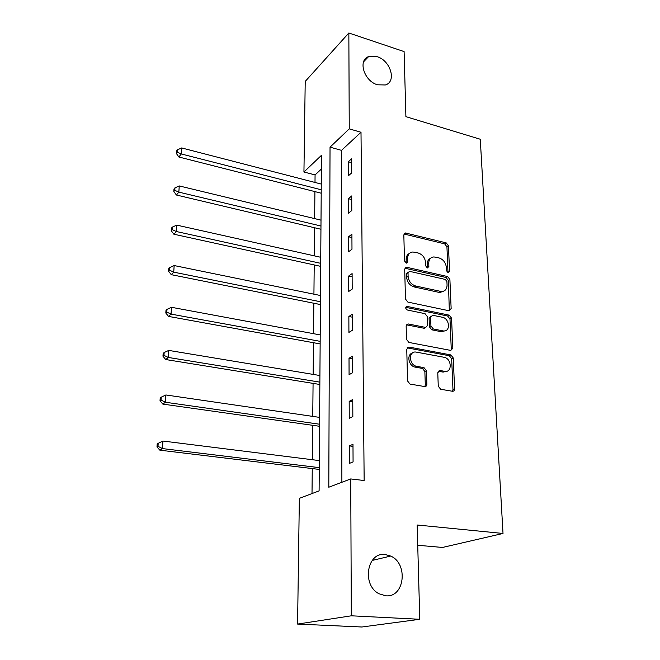 <?xml version="1.0" encoding="UTF-8"?>
<svg xmlns="http://www.w3.org/2000/svg" width="660" height="660" viewBox="0 0 660 660"><rect width="100%" height="100%" fill="white"/><g stroke="black" fill="none" stroke-linecap="round" stroke-linejoin="round"><path stroke-width="0.99" d="M448.074 272.728L449.551 271.375L448.454 245.784L446.168 242.863L405.397 232.972L403.829 234.894L404.498 260.98L406.519 263.125L407.715 261.723L407.624 258.324C407.756 254.488 409.513 252.376 412.904 251.988L418.11 252.97C422.507 254.471 424.999 257.647 425.584 262.498L425.7 265.873L427.342 267.96L428.852 266.599L428.736 263.233C428.843 259.388 430.567 257.293 433.917 256.93L438.933 257.895C443.239 259.372 445.706 262.515 446.325 267.325L446.465 270.666L448.074 272.728M447.991 272.704L446.935 246.774L444.659 243.862L403.978 234.003M406.213 263.101L406.156 259.314L407.624 258.324M427.325 267.952L427.234 264.206L428.736 263.233M385.11 554.499C367.075 551.801 361.498 584.925 378.972 593.736L385.778 595.807C404.654 597.861 408.515 563.558 390.695 556.066L385.11 554.499M377.083 56.669L368.602 56.611C357.563 60.151 364.147 81.213 377.536 84.802L385.333 84.967C396.899 81.782 390.588 60.481 377.083 56.669M438.265 386.199L440.674 389.268L452.397 391.256C453.791 391.33 454.517 390.572 454.591 388.987L453.255 357.959L450.879 354.932L408.911 347.053L406.75 349.28L407.558 380.952L410.008 384.079L424.594 386.546C426.03 386.628 426.789 385.861 426.88 384.252L426.434 370.722L423.992 367.637L416.848 366.358C408.895 365.277 408.185 350.699 416.097 352.085L443.998 357.266C451.745 358.355 452.521 372.842 444.7 371.341L439.931 370.491L437.77 372.735L438.265 386.199M348.843 33L404.101 51.587L405.9 116.655L480.274 139.252L503.019 533.462L417.169 525.005L419.776 619.286L351.318 615.805L297.577 624.071L299.351 498.349L319.102 490.883L321.469 155.314L303.938 172.004L305.217 81.427L348.843 33L349.247 128.865L330.033 147.163L328.804 487.22L350.732 478.937L351.318 615.805M350.732 478.937L364.155 480.521L361.003 132.264L349.247 128.865M449.023 310.753L451.151 308.715L449.897 279.493L447.579 276.548L406.445 267.226L404.704 269.247L405.463 299.038L407.872 302.09L449.023 310.753M451.555 318.145L452.842 348.249L450.681 350.394L408.936 342.449L406.494 339.364L406.156 326.131L408.193 323.961L425.716 327.434L427.705 325.281L427.416 316.693L425.032 313.665L407.377 310.018C405.314 308.558 405.207 307.346 407.055 306.397L449.204 315.158L451.555 318.145L449.988 319.003L451.258 349.049L452.842 348.249M417.73 545.267L442.481 547.453L503.019 533.462M452.851 390.679L452.876 391.281M361.003 132.264L341.525 150.356L341.88 482.287M348.265 161.758L348.323 175.84L351.599 172.969L351.524 158.829L348.265 161.758L351.541 162.657M348.406 198.709L348.463 213.221L351.788 210.507L351.714 195.938L348.406 198.709L351.73 199.559M348.554 236.783L348.612 251.732L351.986 249.191L351.912 234.176L348.554 236.783L351.928 237.575M348.703 276.02L348.76 291.439L352.192 289.088L352.11 273.595L348.703 276.02L352.126 276.771M348.859 316.495L348.917 332.401L352.399 330.239L352.316 314.259L348.859 316.495L352.333 317.179M349.016 358.248L349.074 374.665L352.621 372.718L352.531 356.218L349.016 358.248L352.547 358.875M349.181 401.354L349.239 418.308L352.844 416.592L352.753 399.548L349.181 401.354L352.77 401.915M349.346 445.88L349.412 463.394L353.075 461.917L352.984 444.304L349.346 445.88L352.993 446.366M321.379 169.067L315.067 174.925L315.001 182.449M314.911 191.606L314.655 218.608M314.564 227.741L314.292 255.841M314.209 264.94L313.929 294.178M313.838 303.245L313.549 333.679M313.459 342.705L313.162 374.401M313.071 383.377L312.757 416.386M312.675 425.312L312.345 459.715M312.254 468.567L312.015 493.564M419.776 619.286L361.87 627L297.577 624.071M315.067 174.925L303.938 172.004M341.525 150.356L330.033 147.163M430.518 258.316C428.323 259.347 427.226 261.31 427.234 264.206M409.39 253.457C407.245 254.529 406.164 256.476 406.156 259.314M449.336 310.794L448.355 280.426L446.053 277.48L404.91 268.207M446.911 281.49L445.285 279.427L409.579 271.342L408.012 272.728L408.111 276.35C408.688 281.325 411.221 284.542 415.709 286.011L441.474 291.555C445.104 291.324 446.96 289.154 447.059 285.062L446.911 281.49M408.144 272.019L406.527 273.694L408.012 272.728M443.536 291.217L439.939 292.471L438.702 292.314L414.208 286.951C409.728 285.491 407.203 282.274 406.626 277.315L406.527 273.694M450.92 350.427L451.258 349.049M425.857 327.434L424.182 328.284L406.477 324.827M407.286 306.421L405.784 307.329L447.645 316.024L449.204 315.158M442.852 330.866L443.454 330.949C450.838 331.922 449.666 318.4 442.307 317.237L432.531 315.233L430.625 317.353L430.922 325.933L433.315 328.96L442.852 330.866L441.284 331.708L445.244 330.775M430.906 316.107L429.091 318.227L430.625 317.353M441.284 331.708L431.764 329.81L429.38 326.791L429.091 318.227M449.988 319.003L447.645 316.024M446.704 371.25L443.116 372.1L438.166 371.233M412.368 353.075C406.279 354.568 408.697 366.325 415.297 367.141L416.848 366.358M424.85 386.578L425.304 385.003L424.867 371.489L422.433 368.412L415.297 367.141M452.545 391.281L452.974 389.705L451.663 358.743L449.287 355.724L407.121 347.861M321.272 184.074L181.673 147.947L181.294 153.962L178.868 157.006L321.205 193.207M177.301 152.204L177.457 149.804L176.5 151.033L176.335 153.433L177.301 152.204L181.294 153.962L321.23 189.783M177.457 149.804L181.673 147.947M178.868 157.006L176.335 153.433M321.016 220.151L179.248 185.938L178.852 192.134L176.41 195.013L320.95 229.259M174.801 190.319L174.966 187.844L173.993 189.007L173.827 191.482L174.801 190.319L178.852 192.134L320.974 226.025M174.966 187.844L179.248 185.938M176.41 195.013L173.827 191.482M320.752 257.284L176.74 225.118L176.335 231.511L173.869 234.217L320.686 266.359M172.219 229.639L172.392 227.081L171.41 228.17L171.237 230.728L172.219 229.639L176.335 231.511L320.71 263.332M172.392 227.081L176.74 225.118M173.869 234.217L171.237 230.728M320.479 295.523L174.157 265.551L173.737 272.151L171.245 274.659L320.422 304.565M169.562 270.204L169.736 267.572L168.745 268.587L168.572 271.219L169.562 270.204L173.737 272.151L320.438 301.752M169.736 267.572L174.157 265.551M171.245 274.659L168.572 271.219M408.804 347.111L407.847 347.218M320.207 334.917L171.493 307.296L171.055 314.111L168.539 316.412L320.141 343.918M166.815 312.097L166.988 309.367L165.99 310.307L165.808 313.022L166.815 312.097L171.055 314.111L320.158 341.344M166.988 309.367L171.493 307.296M168.539 316.412L165.808 313.022M319.918 375.524L168.737 350.411L168.283 357.448L165.743 359.535L319.852 384.475M163.977 355.361L164.158 352.547L163.152 353.397L162.962 356.21L163.977 355.361L168.283 357.448L319.869 382.14M164.158 352.547L168.737 350.411M165.743 359.535L162.962 356.21M319.621 417.392L165.883 394.969L165.421 402.245L162.847 404.101L319.564 426.286M161.04 400.084L161.23 397.171L160.215 397.93L160.017 400.834L161.04 400.084L165.421 402.245L319.572 424.223M161.23 397.171L165.883 394.969M162.847 404.101L160.017 400.834M319.316 460.589L162.938 441.045L162.459 448.577L159.86 450.178L319.258 469.417M158.004 446.333L158.202 443.322L157.179 443.974L156.981 446.977L158.004 446.333L162.459 448.577L319.267 467.635M158.202 443.322L162.938 441.045M159.86 450.178L156.981 446.977M448.016 272.324L449.551 271.375M406.238 262.705L407.715 261.723M427.35 267.572L428.852 266.599M404.588 234.069L406.048 233.029M444.659 243.862L446.168 242.863M446.935 246.774L448.454 245.784M405.471 268.257L406.948 267.284M446.053 277.48L447.579 276.548M448.355 280.426L449.897 279.493M449.592 309.598L451.151 308.715M406.626 277.315L408.111 276.35M414.208 286.951L415.709 286.011M438.702 292.314L440.236 291.398M406.931 324.868L408.449 324.002M423.943 328.251L425.477 327.401M429.38 326.791L430.922 325.933M431.764 329.81L433.315 328.96M438.405 371.266L439.989 370.499M442.967 372.075L444.551 371.316M422.433 368.412L423.992 367.637M424.867 371.489L426.434 370.722M425.304 385.003L426.88 384.252M407.525 347.902L409.051 347.069M449.287 355.724L450.879 354.932M451.663 358.743L453.255 357.959M452.974 389.705L454.591 388.987M363.577 61.825L368.602 56.611M372.215 560.431L390.695 556.066M403.994 233.97L405.397 232.972M404.968 268.207L406.445 267.226M439.939 292.471L441.474 291.555M406.684 324.835L408.193 323.961M424.182 328.284L425.716 327.434M405.834 307.131L407.055 306.397M441.886 331.79L443.454 330.949M438.347 371.258L439.931 370.491M443.116 372.1L444.7 371.341M407.385 347.878L408.911 347.053"/></g></svg>
